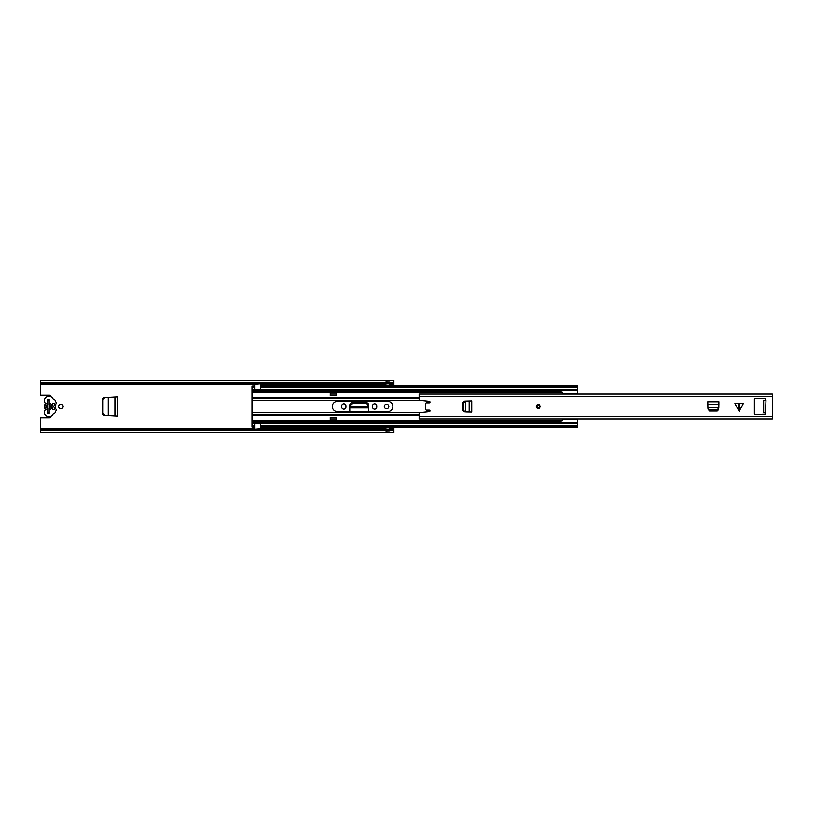 <?xml version="1.0" encoding="UTF-8"?>
<svg xmlns="http://www.w3.org/2000/svg" width="813" height="813" viewBox="0 0 813 813"><rect width="100%" height="100%" fill="white"/><g stroke="black" fill="none" stroke-linecap="round" stroke-linejoin="round"><path stroke-width="1.22" d="M104.775 415.362L102.916 413.339L102.926 399.498L104.775 397.638M104.491 397.659L102.55 399.681M102.55 413.319L104.491 415.341M343.879 409.173A2.124 2.124 0 0 0 345.992 407.059L345.992 405.941A2.124 2.124 0 0 0 343.879 403.827A2.124 2.124 0 0 0 341.755 405.941L341.755 407.059A2.124 2.124 0 0 0 343.879 409.173M374.661 409.173A2.124 2.124 0 0 0 376.775 407.059L376.775 405.941A2.124 2.124 0 0 0 374.661 403.827A2.124 2.124 0 0 0 372.537 405.941L372.537 407.059A2.124 2.124 0 0 0 374.661 409.173M60.833 404.234A2.266 2.266 0 0 0 58.566 406.5A2.266 2.266 0 0 0 60.833 408.766A2.266 2.266 0 0 0 63.109 406.5A2.266 2.266 0 0 0 60.833 404.234M386.571 404.234A2.266 2.266 0 0 0 384.295 406.5A2.266 2.266 0 0 0 386.571 408.766A2.266 2.266 0 0 0 388.838 406.5A2.266 2.266 0 0 0 386.571 404.234M51.077 396.937A1.809 1.809 0 0 0 49.278 395.291L40.65 395.291L40.65 384.427L254.713 384.427M385.809 431.896L389.844 431.937L385.911 431.815L385.809 432.689L40.65 432.689L40.65 417.709L49.278 417.709A1.809 1.809 0 0 0 51.077 416.063M40.65 384.427L40.65 382.598L393.888 382.598L393.888 385.982M393.888 427.018L393.888 430.402L40.65 430.402M349.834 411.602L349.834 405.148A2.49 2.49 0 0 1 352.314 402.669L366.216 402.669A2.49 2.49 0 0 1 368.706 405.148L368.706 411.602M102.55 414.345L104.206 415.331L117.6 416.032L117.6 396.968L104.206 397.669L102.55 398.655L102.55 414.345M40.65 382.598L40.65 380.311L385.809 380.311L385.911 381.185L389.844 381.104L385.809 381.104M40.65 429.559L385.809 429.559M389.844 429.559L393.888 429.559M389.742 429.63L389.844 427.801A1.108 1.108 0 0 0 389.742 427.79L389.742 429.63L385.809 429.62L385.809 427.801A1.108 1.108 0 0 1 385.911 427.79L389.742 427.79M389.844 431.896L389.844 432.689L393.888 432.689L393.888 430.402M393.888 382.598L393.888 380.311L389.844 380.311L389.844 381.104M389.844 383.441L393.888 383.441M40.65 383.441L385.809 383.441M385.911 383.37L385.809 385.199A1.108 1.108 0 0 0 385.911 385.21L385.911 383.37L389.844 383.38L389.844 385.199A1.108 1.108 0 0 1 389.742 385.21L385.911 385.21M49.278 403.085L49.278 409.915M47.459 403.085L47.459 409.915M385.809 431.937L389.844 431.937M389.844 381.063L385.809 381.063M368.441 407.679L368.635 411.602L368.37 407.547M368.441 407.933L368.37 406.663L350.159 406.663L350.22 405.433L352.7 403.268L365.911 403.268L368.309 405.433L368.441 407.933L350.098 407.933L350.159 406.663L350.159 407.547M53.414 405.992A1.006 1.006 0 0 0 54.43 404.986L54.43 403.218L52.408 403.218L52.408 404.986A1.006 1.006 0 0 0 53.414 405.992M49.126 404.63L49.126 399.437L47.611 399.437L47.611 404.63M47.611 408.37L47.611 413.563L49.126 413.563L49.126 408.37M55.436 408.604L55.772 403.919A1.006 1.006 0 0 0 55.772 402.018L55.436 401.449A2.022 2.022 0 0 0 53.78 399.468A1.006 1.006 0 0 1 53.038 398.898A4.035 4.035 0 0 0 49.38 396.561L48.374 396.561A4.065 4.065 0 0 0 44.908 402.72A1.667 1.667 0 0 1 44.908 404.427A4.035 4.035 0 0 0 44.908 408.573A1.768 1.768 0 0 1 44.908 410.331A4.035 4.035 0 0 0 48.374 416.439L49.38 416.439A4.035 4.035 0 0 0 53.038 414.102A1.006 1.006 0 0 1 53.78 413.532A2.022 2.022 0 0 0 55.436 411.551L55.772 410.982A1.006 1.006 0 0 0 55.772 409.081L55.436 408.604M54.43 409.782L54.43 408.014A1.006 1.006 0 0 0 53.414 407.008A1.006 1.006 0 0 0 52.408 408.014L52.408 409.782L54.43 409.782M49.126 409.955A3.537 3.537 0 0 0 49.126 403.045M47.611 403.045A3.537 3.537 0 0 0 47.611 409.955M49.278 408.299A2.022 2.022 0 0 0 49.278 404.701M47.459 404.701A2.022 2.022 0 0 0 47.459 408.299M463.034 410.575L464.355 411.866L462.445 410.331L462.445 402.669L464.355 401.134L463.014 402.638L463.034 410.575M471.621 412.049L471.672 400.951L471.672 412.049L465.717 411.947L465.717 401.094L463.725 402.638L463.735 410.575L465.056 411.866M471.621 400.951L465.056 401.134M738.509 410.687L738.509 403.573L734.942 403.573L739.149 411.327L743.346 403.573L739.789 403.573L739.789 410.687M536.184 406.5A2.022 2.022 0 0 0 538.206 408.522A2.022 2.022 0 0 0 540.228 406.5A2.022 2.022 0 0 0 538.206 404.478A2.022 2.022 0 0 0 536.184 406.5M419.112 396.571L419.112 399.386A1.006 1.006 0 0 0 420.016 400.392L429.284 401.358A0.752 0.752 0 0 1 429.965 402.15A0.752 0.752 0 0 1 429.203 402.872L426.53 402.872A1.006 1.006 0 0 0 425.524 403.878L425.524 409.122A1.006 1.006 0 0 0 426.53 410.128L429.203 410.128A0.752 0.752 0 0 1 429.965 410.85A0.752 0.752 0 0 1 429.284 411.642L420.016 412.608A1.006 1.006 0 0 0 419.112 413.614L419.112 418.858L772.35 418.858L772.35 394.142L419.112 394.142L419.112 396.571L772.35 396.571M765.49 400.596L764.982 398.431L755.399 398.431A1.006 1.006 0 0 0 754.383 399.437L754.383 413.563A1.006 1.006 0 0 0 755.399 414.569L765.49 414.071L765.49 412.709L763.671 412.709L763.671 400.596L765.988 400.596L765.49 412.709M718.855 407.73L718.956 401.785L707.859 401.785L707.96 407.73M718.753 409.508L717.483 410.423L709.556 410.433L708.042 409.102L709.586 411.012L717.239 411.012L718.753 409.508M738.509 403.573L739.789 403.573M708.042 408.4L709.556 409.732L717.483 409.722L718.814 407.73L708.011 407.73L708.042 409.102L707.991 408.136M537.068 406.5A1.138 1.138 0 0 0 538.206 407.638A1.138 1.138 0 0 0 539.344 406.5A1.138 1.138 0 0 0 538.206 405.362A1.138 1.138 0 0 0 537.068 406.5A1.138 1.138 0 0 1 538.206 405.362A1.138 1.138 0 0 1 539.344 406.5A1.138 1.138 0 0 0 538.206 405.362A1.138 1.138 0 0 0 537.068 406.5M332.324 406.5A5.102 5.102 0 0 0 337.415 411.602L387.781 411.602A5.102 5.102 0 0 0 392.872 406.5A5.102 5.102 0 0 0 387.781 401.398L337.415 401.398A5.102 5.102 0 0 0 332.324 406.5M562.078 394.142A2.571 2.571 0 0 1 562.22 393.502L562.22 393.035M254.713 427.018L252.091 427.018L252.091 386.084L254.713 386.084L254.713 383.827L260.77 383.827L254.713 384.325M336.358 395.646L336.358 392.374L330.302 392.374L330.302 395.646L336.358 395.646M562.078 418.858A2.571 2.571 0 0 0 562.22 419.498M330.302 417.354L330.302 420.626L336.358 420.626L336.358 417.354L330.302 417.354M260.77 385.982L577.565 385.982L260.77 386.084L260.77 387.09L577.565 387.09L577.565 386.084M254.713 385.982L252.091 386.084M260.77 387.09L260.77 390.616L577.565 390.616L577.565 387.09M577.565 390.616L577.565 394.142M252.091 422.384L254.713 422.384L252.091 422.384L254.713 422.384L254.713 426.916L252.091 426.916M577.565 418.858L577.565 427.018L260.77 427.018M577.565 422.384L260.77 422.384L559.69 422.384L260.77 422.384L260.77 423.39L577.565 423.39M252.091 390.616L254.713 390.616L252.091 390.616L254.713 390.616L254.713 386.084M260.77 428.675L254.713 429.173L260.77 428.675L260.77 423.39M260.77 426.916L577.565 426.916M254.713 428.675L254.713 426.916M260.77 386.084L260.77 384.325M254.713 429.173L260.77 429.173M330.302 418.868L336.358 418.868M330.302 420.382L336.358 420.382M336.358 394.132L330.302 394.132M336.358 392.618L330.302 392.618M559.69 389.854L559.69 391.449L562.22 392.059L562.22 393.167L577.352 393.167L562.22 393.167M577.352 394.142L577.352 393.502L562.22 393.502L562.22 394.142M562.22 418.858L562.22 419.467L577.352 419.467L577.352 418.858M577.352 423.116L577.352 419.803L562.22 419.803L562.22 420.91L559.69 421.52L559.69 423.116M577.352 389.854L577.352 393.167M50.284 405.87L50.284 407.13M40.65 428.573L254.713 428.573M260.77 428.573L385.809 428.573M389.844 428.573L393.888 428.573M260.77 384.427L385.809 384.427M389.844 384.427L393.888 384.427M385.911 427.79L385.911 429.63M389.742 385.21L389.742 383.37M47.611 412.658L49.126 412.658M47.611 400.342L49.126 400.342M115.69 397.069L115.69 415.931M115.741 397.069L115.741 415.931M115.141 397.1L115.141 415.9M108.17 397.466L108.17 415.534M108.342 397.455L108.342 415.545M463.725 410.362L463.014 410.362M463.725 402.638L463.014 402.638M419.112 416.429L772.35 416.429M709.556 409.732L709.556 410.433M717.269 409.732L717.269 410.433M718.956 404.346L707.859 404.346M718.956 401.835L707.859 401.835M469.101 412.049L469.101 400.951M536.438 406.5A1.768 1.768 0 0 0 538.206 408.268A1.768 1.768 0 0 0 539.974 406.5A1.768 1.768 0 0 0 538.206 404.732A1.768 1.768 0 0 0 536.438 406.5M539.598 406.5A1.392 1.392 0 0 1 538.206 407.892A1.392 1.392 0 0 1 536.814 406.5A1.392 1.392 0 0 1 538.206 405.108A1.392 1.392 0 0 1 539.598 406.5M252.091 392.242L562.22 392.242M252.091 397.476L419.112 397.476M252.091 415.524L419.112 415.524M252.091 420.758L562.22 420.758M260.77 389.61L577.565 389.61M260.77 390.616L559.69 390.616L254.713 390.586M252.091 425.91L254.713 425.91M252.091 423.39L254.713 423.39M260.77 425.91L577.565 425.91M254.713 422.414L260.77 422.414M254.713 422.699L260.77 422.699M252.091 422.069L559.69 422.069M252.091 421.713L559.69 421.713M252.091 415.087L419.112 415.087M252.091 412.557L420.555 412.557M252.091 414.305L419.112 414.305M252.091 387.09L254.713 387.09M252.091 389.61L254.713 389.61M260.77 390.301L254.713 390.301M252.091 390.931L559.69 390.931M252.091 391.287L559.69 391.287M252.091 397.913L419.112 397.913M252.091 400.443L420.555 400.443M252.091 398.695L419.112 398.695M260.77 423.146L254.713 423.146M254.713 389.854L260.77 389.854"/></g></svg>
